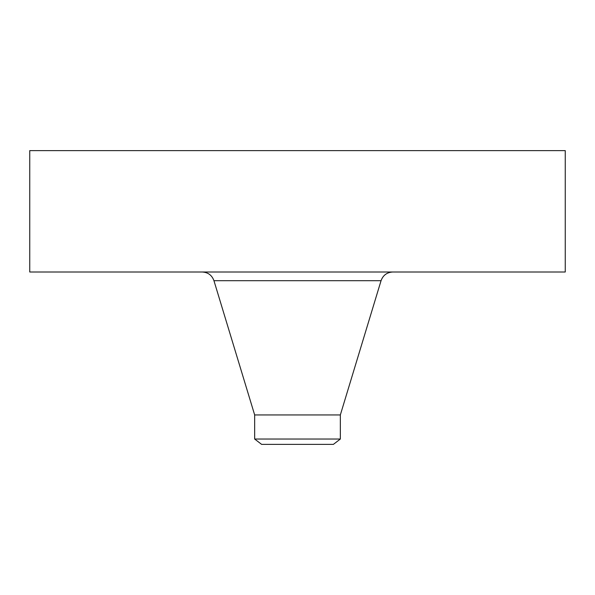 <?xml version="1.0" encoding="UTF-8"?>
<svg xmlns="http://www.w3.org/2000/svg" width="595" height="595" viewBox="0 0 595 595"><rect width="100%" height="100%" fill="white"/><g stroke="black" fill="none" stroke-linecap="round" stroke-linejoin="round"><path stroke-width="0.89" d="M29.75 150.617L565.25 150.617L565.25 271.997L29.75 271.997L29.75 150.617M254.66 439.036L340.34 439.036L333.379 444.383L261.622 444.383L254.66 439.036L254.66 414.946L340.34 414.946L381.053 280.691C383.054 275.225 386.958 272.332 392.767 271.997M254.66 414.946L213.947 280.691L381.053 280.691M340.34 439.036L340.34 414.946M213.947 280.691C211.946 275.225 208.042 272.332 202.233 271.997"/></g></svg>
